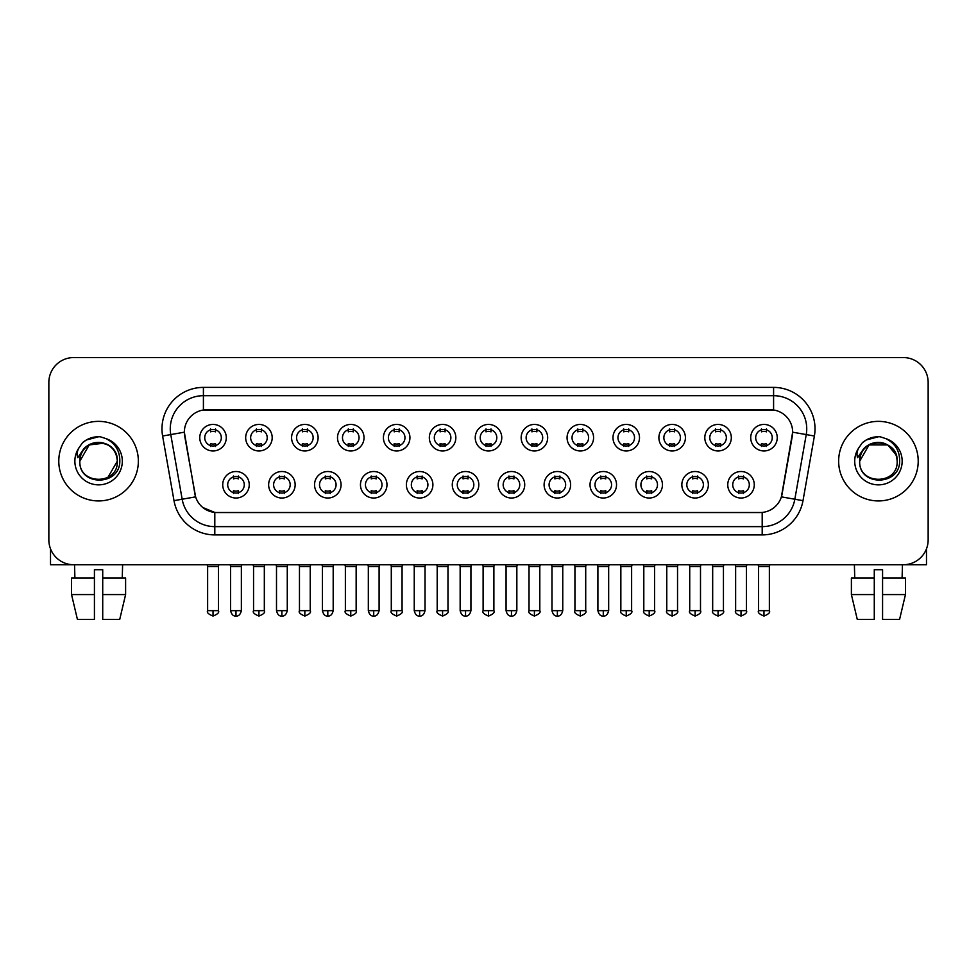 <?xml version="1.0" encoding="UTF-8"?>
<svg xmlns="http://www.w3.org/2000/svg" width="977" height="977" viewBox="0 0 977 977"><rect width="100%" height="100%" fill="white"/><g stroke="black" fill="none" stroke-linecap="round" stroke-linejoin="round"><path stroke-width="1.47" d="M295.152 484.775A13.263 13.263 0 0 1 281.889 498.026A13.263 13.263 0 0 1 268.638 484.775A13.263 13.263 0 0 1 281.889 471.512A13.263 13.263 0 0 1 295.152 484.775M273.609 484.775A8.292 8.292 0 0 0 281.889 493.055A8.292 8.292 0 0 0 290.181 484.775A8.292 8.292 0 0 0 281.889 476.483A8.292 8.292 0 0 0 273.609 484.775M341.071 484.775A13.263 13.263 0 0 1 327.808 498.026A13.263 13.263 0 0 1 314.545 484.775A13.263 13.263 0 0 1 327.808 471.512A13.263 13.263 0 0 1 341.071 484.775M319.516 484.775A8.292 8.292 0 0 0 327.808 493.055A8.292 8.292 0 0 0 336.088 484.775A8.292 8.292 0 0 0 327.808 476.483A8.292 8.292 0 0 0 319.516 484.775M386.977 484.775A13.263 13.263 0 0 1 373.715 498.026A13.263 13.263 0 0 1 360.464 484.775A13.263 13.263 0 0 1 373.715 471.512A13.263 13.263 0 0 1 386.977 484.775M365.435 484.775A8.292 8.292 0 0 0 373.715 493.055A8.292 8.292 0 0 0 382.007 484.775A8.292 8.292 0 0 0 373.715 476.483A8.292 8.292 0 0 0 365.435 484.775M432.896 484.775A13.263 13.263 0 0 1 419.634 498.026A13.263 13.263 0 0 1 406.371 484.775A13.263 13.263 0 0 1 419.634 471.512A13.263 13.263 0 0 1 432.896 484.775M411.341 484.775A8.292 8.292 0 0 0 419.634 493.055A8.292 8.292 0 0 0 427.914 484.775A8.292 8.292 0 0 0 419.634 476.483A8.292 8.292 0 0 0 411.341 484.775M478.803 484.775A13.263 13.263 0 0 1 465.54 498.026A13.263 13.263 0 0 1 452.278 484.775A13.263 13.263 0 0 1 465.54 471.512A13.263 13.263 0 0 1 478.803 484.775M457.26 484.775A8.292 8.292 0 0 0 465.54 493.055A8.292 8.292 0 0 0 473.833 484.775A8.292 8.292 0 0 0 465.54 476.483A8.292 8.292 0 0 0 457.26 484.775M524.722 484.775A13.263 13.263 0 0 1 511.459 498.026A13.263 13.263 0 0 1 498.197 484.775A13.263 13.263 0 0 1 511.459 471.512A13.263 13.263 0 0 1 524.722 484.775M503.167 484.775A8.292 8.292 0 0 0 511.459 493.055A8.292 8.292 0 0 0 519.74 484.775A8.292 8.292 0 0 0 511.459 476.483A8.292 8.292 0 0 0 503.167 484.775M570.629 484.775A13.263 13.263 0 0 1 557.366 498.026A13.263 13.263 0 0 1 544.104 484.775A13.263 13.263 0 0 1 557.366 471.512A13.263 13.263 0 0 1 570.629 484.775M549.086 484.775A8.292 8.292 0 0 0 557.366 493.055A8.292 8.292 0 0 0 565.659 484.775A8.292 8.292 0 0 0 557.366 476.483A8.292 8.292 0 0 0 549.086 484.775M616.536 484.775A13.263 13.263 0 0 1 603.285 498.026A13.263 13.263 0 0 1 590.023 484.775A13.263 13.263 0 0 1 603.285 471.512A13.263 13.263 0 0 1 616.536 484.775M594.993 484.775A8.292 8.292 0 0 0 603.285 493.055A8.292 8.292 0 0 0 611.565 484.775A8.292 8.292 0 0 0 603.285 476.483A8.292 8.292 0 0 0 594.993 484.775M662.455 484.775A13.263 13.263 0 0 1 649.192 498.026A13.263 13.263 0 0 1 635.929 484.775A13.263 13.263 0 0 1 649.192 471.512A13.263 13.263 0 0 1 662.455 484.775M640.912 484.775A8.292 8.292 0 0 0 649.192 493.055A8.292 8.292 0 0 0 657.484 484.775A8.292 8.292 0 0 0 649.192 476.483A8.292 8.292 0 0 0 640.912 484.775M708.362 484.775A13.263 13.263 0 0 1 695.111 498.026A13.263 13.263 0 0 1 681.848 484.775A13.263 13.263 0 0 1 695.111 471.512A13.263 13.263 0 0 1 708.362 484.775M686.819 484.775A8.292 8.292 0 0 0 695.111 493.055A8.292 8.292 0 0 0 703.391 484.775A8.292 8.292 0 0 0 695.111 476.483A8.292 8.292 0 0 0 686.819 484.775M754.281 484.775A13.263 13.263 0 0 1 741.018 498.026A13.263 13.263 0 0 1 727.755 484.775A13.263 13.263 0 0 1 741.018 471.512A13.263 13.263 0 0 1 754.281 484.775M732.726 484.775A8.292 8.292 0 0 0 741.018 493.055A8.292 8.292 0 0 0 749.31 484.775A8.292 8.292 0 0 0 741.018 476.483A8.292 8.292 0 0 0 732.726 484.775M249.245 484.775A13.263 13.263 0 0 1 235.982 498.026A13.263 13.263 0 0 1 222.719 484.775A13.263 13.263 0 0 1 235.982 471.512A13.263 13.263 0 0 1 249.245 484.775M227.69 484.775A8.292 8.292 0 0 0 235.982 493.055A8.292 8.292 0 0 0 244.274 484.775A8.292 8.292 0 0 0 235.982 476.483A8.292 8.292 0 0 0 227.69 484.775M272.192 437.696A13.263 13.263 0 0 1 258.942 450.959A13.263 13.263 0 0 1 245.679 437.696A13.263 13.263 0 0 1 258.942 424.433A13.263 13.263 0 0 1 272.192 437.696M250.649 437.696A8.292 8.292 0 0 0 258.942 445.988A8.292 8.292 0 0 0 267.222 437.696A8.292 8.292 0 0 0 258.942 429.416A8.292 8.292 0 0 0 250.649 437.696M318.111 437.696A13.263 13.263 0 0 1 304.848 450.959A13.263 13.263 0 0 1 291.586 437.696A13.263 13.263 0 0 1 304.848 424.433A13.263 13.263 0 0 1 318.111 437.696M296.568 437.696A8.292 8.292 0 0 0 304.848 445.988A8.292 8.292 0 0 0 313.141 437.696A8.292 8.292 0 0 0 304.848 429.416A8.292 8.292 0 0 0 296.568 437.696M364.018 437.696A13.263 13.263 0 0 1 350.767 450.959A13.263 13.263 0 0 1 337.505 437.696A13.263 13.263 0 0 1 350.767 424.433A13.263 13.263 0 0 1 364.018 437.696M342.475 437.696A8.292 8.292 0 0 0 350.767 445.988A8.292 8.292 0 0 0 359.047 437.696A8.292 8.292 0 0 0 350.767 429.416A8.292 8.292 0 0 0 342.475 437.696M409.937 437.696A13.263 13.263 0 0 1 396.674 450.959A13.263 13.263 0 0 1 383.411 437.696A13.263 13.263 0 0 1 396.674 424.433A13.263 13.263 0 0 1 409.937 437.696M388.382 437.696A8.292 8.292 0 0 0 396.674 445.988A8.292 8.292 0 0 0 404.966 437.696A8.292 8.292 0 0 0 396.674 429.416A8.292 8.292 0 0 0 388.382 437.696M455.844 437.696A13.263 13.263 0 0 1 442.593 450.959A13.263 13.263 0 0 1 429.33 437.696A13.263 13.263 0 0 1 442.593 424.433A13.263 13.263 0 0 1 455.844 437.696M434.301 437.696A8.292 8.292 0 0 0 442.593 445.988A8.292 8.292 0 0 0 450.873 437.696A8.292 8.292 0 0 0 442.593 429.416A8.292 8.292 0 0 0 434.301 437.696M501.763 437.696A13.263 13.263 0 0 1 488.5 450.959A13.263 13.263 0 0 1 475.237 437.696A13.263 13.263 0 0 1 488.5 424.433A13.263 13.263 0 0 1 501.763 437.696M480.208 437.696A8.292 8.292 0 0 0 488.5 445.988A8.292 8.292 0 0 0 496.792 437.696A8.292 8.292 0 0 0 488.5 429.416A8.292 8.292 0 0 0 480.208 437.696M547.67 437.696A13.263 13.263 0 0 1 534.407 450.959A13.263 13.263 0 0 1 521.156 437.696A13.263 13.263 0 0 1 534.407 424.433A13.263 13.263 0 0 1 547.67 437.696M526.127 437.696A8.292 8.292 0 0 0 534.407 445.988A8.292 8.292 0 0 0 542.699 437.696A8.292 8.292 0 0 0 534.407 429.416A8.292 8.292 0 0 0 526.127 437.696M593.589 437.696A13.263 13.263 0 0 1 580.326 450.959A13.263 13.263 0 0 1 567.063 437.696A13.263 13.263 0 0 1 580.326 424.433A13.263 13.263 0 0 1 593.589 437.696M572.034 437.696A8.292 8.292 0 0 0 580.326 445.988A8.292 8.292 0 0 0 588.618 437.696A8.292 8.292 0 0 0 580.326 429.416A8.292 8.292 0 0 0 572.034 437.696M639.495 437.696A13.263 13.263 0 0 1 626.233 450.959A13.263 13.263 0 0 1 612.982 437.696A13.263 13.263 0 0 1 626.233 424.433A13.263 13.263 0 0 1 639.495 437.696M617.952 437.696A8.292 8.292 0 0 0 626.233 445.988A8.292 8.292 0 0 0 634.525 437.696A8.292 8.292 0 0 0 626.233 429.416A8.292 8.292 0 0 0 617.952 437.696M685.414 437.696A13.263 13.263 0 0 1 672.152 450.959A13.263 13.263 0 0 1 658.889 437.696A13.263 13.263 0 0 1 672.152 424.433A13.263 13.263 0 0 1 685.414 437.696M663.859 437.696A8.292 8.292 0 0 0 672.152 445.988A8.292 8.292 0 0 0 680.432 437.696A8.292 8.292 0 0 0 672.152 429.416A8.292 8.292 0 0 0 663.859 437.696M731.321 437.696A13.263 13.263 0 0 1 718.058 450.959A13.263 13.263 0 0 1 704.808 437.696A13.263 13.263 0 0 1 718.058 424.433A13.263 13.263 0 0 1 731.321 437.696M709.778 437.696A8.292 8.292 0 0 0 718.058 445.988A8.292 8.292 0 0 0 726.351 437.696A8.292 8.292 0 0 0 718.058 429.416A8.292 8.292 0 0 0 709.778 437.696M777.24 437.696A13.263 13.263 0 0 1 763.977 450.959A13.263 13.263 0 0 1 750.715 437.696A13.263 13.263 0 0 1 763.977 424.433A13.263 13.263 0 0 1 777.24 437.696M755.685 437.696A8.292 8.292 0 0 0 763.977 445.988A8.292 8.292 0 0 0 772.257 437.696A8.292 8.292 0 0 0 763.977 429.416A8.292 8.292 0 0 0 755.685 437.696M226.285 437.696A13.263 13.263 0 0 1 213.023 450.959A13.263 13.263 0 0 1 199.76 437.696A13.263 13.263 0 0 1 213.023 424.433A13.263 13.263 0 0 1 226.285 437.696M204.743 437.696A8.292 8.292 0 0 0 213.023 445.988A8.292 8.292 0 0 0 221.315 437.696A8.292 8.292 0 0 0 213.023 429.416A8.292 8.292 0 0 0 204.743 437.696M174.004 500.664L162.609 436.023A41.437 41.437 0 0 1 203.411 387.393L773.589 387.393A41.437 41.437 0 0 1 814.391 436.023L802.996 500.664A41.437 41.437 0 0 1 762.194 534.908L214.806 534.908A41.437 41.437 0 0 1 174.004 500.664L195.608 496.853L184.69 436.035A22.373 22.373 0 0 1 206.721 409.766L770.279 409.766A22.373 22.373 0 0 1 792.31 436.035L782.076 494.044A22.373 22.373 0 0 1 760.045 512.534L216.955 512.534A22.373 22.373 0 0 1 194.924 494.044L184.348 432.188L170.767 434.582A33.145 33.145 0 0 1 203.411 395.685L773.589 395.685A33.145 33.145 0 0 1 806.233 434.582L794.838 499.235A33.145 33.145 0 0 1 762.194 526.627L214.806 526.627A33.145 33.145 0 0 1 182.162 499.235L170.767 434.582A33.145 33.145 0 0 1 170.267 428.83M58.791 461.156A39.776 39.776 0 0 0 98.579 500.932A39.776 39.776 0 0 0 138.355 461.156A39.776 39.776 0 0 0 98.579 421.368A39.776 39.776 0 0 0 58.791 461.156A39.776 39.776 0 0 0 98.579 500.932A39.776 39.776 0 0 0 138.355 461.156A39.776 39.776 0 0 0 98.579 421.368A39.776 39.776 0 0 0 58.791 461.156M838.645 461.156A39.776 39.776 0 0 0 878.421 500.932A39.776 39.776 0 0 0 918.209 461.156A39.776 39.776 0 0 0 878.421 421.368A39.776 39.776 0 0 0 838.645 461.156A39.776 39.776 0 0 0 878.421 500.932A39.776 39.776 0 0 0 918.209 461.156A39.776 39.776 0 0 0 878.421 421.368A39.776 39.776 0 0 0 838.645 461.156M203.411 387.393L203.411 410.01L773.589 410.01L773.589 387.393M184.348 432.139L184.592 428.83M760.045 512.534L216.955 512.534M214.806 534.908L214.806 512.437L202.862 507.539M806.233 434.582L792.652 432.188L781.392 496.853L794.838 499.235L806.233 434.582L814.391 436.023M782.076 494.044L781.942 494.753M195.058 494.753L194.924 494.044M928.15 382.422A24.865 24.865 0 0 0 903.285 357.558L73.715 357.558A24.865 24.865 0 0 0 48.85 382.422L48.85 539.878A24.865 24.865 0 0 0 73.715 564.743L903.285 564.743A24.865 24.865 0 0 0 928.15 539.878L928.15 382.422L928.15 539.878M48.85 382.422L48.85 539.878M903.285 357.558L73.715 357.558M73.715 564.743L903.285 564.743M210.543 446.465L210.543 443.546A6.363 6.363 0 0 0 215.514 443.546L215.514 446.465M213.023 610.662L207.637 610.662C206.55 612.384 208.345 614.179 213.023 616.047L213.023 610.662L218.408 610.662L218.408 566.489L207.637 566.489L207.197 564.743M218.408 566.489L218.848 564.743M215.514 428.927L215.514 431.846A6.363 6.363 0 0 0 210.543 431.846L210.543 428.927M233.491 493.544L233.491 490.625A6.363 6.363 0 0 0 238.461 490.625L238.461 493.544M235.982 610.662L230.596 610.662C231.537 614.496 233.332 616.292 235.982 616.047L235.982 610.662L241.368 610.662L241.368 566.489L230.596 566.489L230.157 564.743M241.368 566.489L241.807 564.743M238.461 475.994L238.461 478.913A6.363 6.363 0 0 0 233.491 478.913L233.491 475.994M256.45 446.465L256.45 443.546A6.363 6.363 0 0 0 261.421 443.546L261.421 446.465M258.942 610.662L253.556 610.662C252.457 612.384 254.252 614.179 258.942 616.047L258.942 610.662L264.327 610.662L264.327 566.489L253.556 566.489L253.116 564.743M264.327 566.489L264.755 564.743M261.421 428.927L261.421 431.846A6.363 6.363 0 0 0 256.45 431.846L256.45 428.927M302.369 446.465L302.369 443.546A6.363 6.363 0 0 0 307.34 443.546L307.34 446.465M304.848 610.662L299.463 610.662C298.376 612.384 300.171 614.179 304.848 616.047L304.848 610.662L310.234 610.662L310.234 566.489L299.463 566.489L299.023 564.743M310.234 566.489L310.674 564.743M307.34 428.927L307.34 431.846A6.363 6.363 0 0 0 302.369 431.846L302.369 428.927M348.276 446.465L348.276 443.546A6.363 6.363 0 0 0 353.247 443.546L353.247 446.465M350.767 610.662L345.37 610.662C344.283 612.384 346.078 614.179 350.767 616.047L350.767 610.662L356.153 610.662L356.153 566.489L345.37 566.489L344.942 564.743M356.153 566.489L356.581 564.743M353.247 428.927L353.247 431.846A6.363 6.363 0 0 0 348.276 431.846L348.276 428.927M394.183 446.465L394.183 443.546A6.363 6.363 0 0 0 399.166 443.546L399.166 446.465M396.674 610.662L391.288 610.662C390.189 612.384 391.985 614.179 396.674 616.047L396.674 610.662L402.06 610.662L402.06 566.489L391.288 566.489L390.849 564.743M402.06 566.489L402.5 564.743M399.166 428.927L399.166 431.846A6.363 6.363 0 0 0 394.183 431.846L394.183 428.927M279.41 493.544L279.41 490.625A6.363 6.363 0 0 0 284.38 490.625L284.38 493.544M281.889 610.662L276.503 610.662C277.444 614.496 279.239 616.292 281.889 616.047L281.889 610.662L287.275 610.662L287.275 566.489L276.503 566.489L276.076 564.743M287.275 566.489L287.714 564.743M284.38 475.994L284.38 478.913A6.363 6.363 0 0 0 279.41 478.913L279.41 475.994M325.317 493.544L325.317 490.625A6.363 6.363 0 0 0 330.287 490.625L330.287 493.544M327.808 610.662L322.422 610.662C323.363 614.496 325.158 616.292 327.808 616.047L327.808 610.662L333.194 610.662L333.194 566.489L322.422 566.489L321.983 564.743M333.194 566.489L333.633 564.743M330.287 475.994L330.287 478.913A6.363 6.363 0 0 0 325.317 478.913L325.317 475.994M371.236 493.544L371.236 490.625A6.363 6.363 0 0 0 376.206 490.625L376.206 493.544M373.715 610.662L368.329 610.662C369.269 614.496 371.065 616.292 373.715 616.047L373.715 610.662L379.1 610.662L379.1 566.489L368.329 566.489L367.902 564.743M379.1 566.489L379.54 564.743M376.206 475.994L376.206 478.913A6.363 6.363 0 0 0 371.236 478.913L371.236 475.994M80.712 455.514L79.821 461.156C78.795 486.595 119.951 486.131 119.817 461.156C119.89 450.812 115.274 443.314 105.98 438.624L100.375 436.792C93.621 436.389 87.661 438.368 82.508 442.74L79.137 447.588C77.073 451.056 76.621 454.427 77.781 457.7L83.814 448.748C89.432 443.131 96.125 441.274 103.88 443.179A18.734 18.734 0 0 0 80.712 455.514M116.226 454.879C110.401 435.217 78.71 440.957 79.845 461.156L89.212 444.926L103.892 443.192C112.245 446.159 116.727 452.156 117.313 461.156C118.461 485.325 78.697 485.325 79.845 461.156C78.697 436.988 118.461 436.988 117.313 461.156L107.946 477.374M82.569 442.703L86.355 439.992L98.762 436.719L86.355 439.992L82.569 442.703L86.355 439.992L98.762 436.719L86.355 439.992L82.569 442.703M860.554 455.514L859.662 461.156C858.636 486.595 899.805 486.131 899.658 461.156C899.744 450.812 895.127 443.314 885.821 438.624L880.228 436.792C873.475 436.389 867.515 438.368 862.361 442.74L858.978 447.588C856.927 451.056 856.475 454.427 857.623 457.7L863.668 448.748C869.286 443.131 875.978 441.274 883.733 443.179A18.734 18.734 0 0 0 860.554 455.514L859.687 461.156C858.539 436.988 898.303 436.988 897.155 461.156C898.303 485.325 858.539 485.325 859.687 461.156L869.054 444.926L887.788 444.926M896.08 454.879L887.788 444.926L883.733 443.179C892.099 446.159 896.581 452.156 897.155 461.156M862.41 442.703L866.208 439.992L878.616 436.719L866.208 439.992L862.41 442.703L866.208 439.992L878.616 436.719L866.208 439.992L862.41 442.703M50.511 548.805L50.511 564.743L146.648 564.743M926.489 548.805L926.489 564.743L830.352 564.743M94.427 578.005L94.427 594.578L71.541 594.578L77.427 619.442L71.541 594.578L71.541 578.005L94.427 578.005L94.427 569.713L102.719 569.713L102.719 578.005L125.606 578.005L125.606 594.578L119.719 619.442L125.606 594.578L102.719 594.578L102.719 578.005M122.614 564.743L122.247 578.005M94.427 594.578L94.427 619.442L77.427 619.442M119.719 619.442L102.719 619.442L102.719 594.578M74.545 564.743L74.899 578.005M874.281 578.005L874.281 594.578L851.394 594.578L857.281 619.442L851.394 594.578L851.394 578.005L874.281 578.005L874.281 569.713L882.573 569.713L882.573 578.005L905.459 578.005L905.459 594.578L899.573 619.442L905.459 594.578L882.573 594.578L882.573 578.005M902.455 564.743L902.101 578.005M874.281 594.578L874.281 619.442L857.281 619.442M899.573 619.442L882.573 619.442L882.573 594.578M854.386 564.743L854.753 578.005M440.102 446.465L440.102 443.546A6.363 6.363 0 0 0 445.072 443.546L445.072 446.465M442.593 610.662L437.195 610.662C436.108 612.384 437.904 614.179 442.593 616.047L442.593 610.662L447.979 610.662L447.979 566.489L437.195 566.489L436.768 564.743M447.979 566.489L448.406 564.743M445.072 428.927L445.072 431.846A6.363 6.363 0 0 0 440.102 431.846L440.102 428.927M486.009 446.465L486.009 443.546A6.363 6.363 0 0 0 490.991 443.546L490.991 446.465M488.5 610.662L483.114 610.662C482.015 612.384 483.81 614.179 488.5 616.047L488.5 610.662L493.886 610.662L493.886 566.489L483.114 566.489L482.675 564.743M493.886 566.489L494.325 564.743M490.991 428.927L490.991 431.846A6.363 6.363 0 0 0 486.009 431.846L486.009 428.927M531.928 446.465L531.928 443.546A6.363 6.363 0 0 0 536.898 443.546L536.898 446.465M534.407 610.662L529.021 610.662C527.934 612.384 529.729 614.179 534.407 616.047L534.407 610.662L539.805 610.662L539.805 566.489L529.021 566.489L528.594 564.743M539.805 566.489L540.232 564.743M536.898 428.927L536.898 431.846A6.363 6.363 0 0 0 531.928 431.846L531.928 428.927M417.142 493.544L417.142 490.625A6.363 6.363 0 0 0 422.113 490.625L422.113 493.544M419.634 610.662L414.248 610.662C415.188 614.496 416.984 616.292 419.634 616.047L419.634 610.662L425.019 610.662L425.019 566.489L414.248 566.489L413.808 564.743M425.019 566.489L425.459 564.743M422.113 475.994L422.113 478.913A6.363 6.363 0 0 0 417.142 478.913L417.142 475.994M463.061 493.544L463.061 490.625A6.363 6.363 0 0 0 468.032 490.625L468.032 493.544M465.54 610.662L460.155 610.662C461.095 614.496 462.89 616.292 465.54 616.047L465.54 610.662L470.926 610.662L470.926 566.489L460.155 566.489L459.727 564.743M470.926 566.489L471.366 564.743M468.032 475.994L468.032 478.913A6.363 6.363 0 0 0 463.061 478.913L463.061 475.994M508.968 493.544L508.968 490.625A6.363 6.363 0 0 0 513.939 490.625L513.939 493.544M511.459 610.662L506.074 610.662C507.014 614.496 508.809 616.292 511.459 616.047L511.459 610.662L516.845 610.662L516.845 566.489L506.074 566.489L505.634 564.743M516.845 566.489L517.273 564.743M513.939 475.994L513.939 478.913A6.363 6.363 0 0 0 508.968 478.913L508.968 475.994M577.834 446.465L577.834 443.546A6.363 6.363 0 0 0 582.817 443.546L582.817 446.465M580.326 610.662L574.94 610.662C573.841 612.384 575.636 614.179 580.326 616.047L580.326 610.662L585.712 610.662L585.712 566.489L574.94 566.489L574.5 564.743M585.712 566.489L586.151 564.743M582.817 428.927L582.817 431.846A6.363 6.363 0 0 0 577.834 431.846L577.834 428.927M623.753 446.465L623.753 443.546A6.363 6.363 0 0 0 628.724 443.546L628.724 446.465M626.233 610.662L620.847 610.662C619.76 612.384 621.555 614.179 626.233 616.047L626.233 610.662L631.63 610.662L631.63 566.489L620.847 566.489L620.419 564.743M631.63 566.489L632.058 564.743M628.724 428.927L628.724 431.846A6.363 6.363 0 0 0 623.753 431.846L623.753 428.927M669.66 446.465L669.66 443.546A6.363 6.363 0 0 0 674.631 443.546L674.631 446.465M672.152 610.662L666.766 610.662C665.667 612.384 667.462 614.179 672.152 616.047L672.152 610.662L677.537 610.662L677.537 566.489L666.766 566.489L666.326 564.743M677.537 566.489L677.977 564.743M674.631 428.927L674.631 431.846A6.363 6.363 0 0 0 669.66 431.846L669.66 428.927M715.579 446.465L715.579 443.546A6.363 6.363 0 0 0 720.55 443.546L720.55 446.465M718.058 610.662L712.673 610.662C711.586 612.384 713.381 614.179 718.058 616.047L718.058 610.662L723.444 610.662L723.444 566.489L712.673 566.489L712.245 564.743M723.444 566.489L723.884 564.743M720.55 428.927L720.55 431.846A6.363 6.363 0 0 0 715.579 431.846L715.579 428.927M761.486 446.465L761.486 443.546A6.363 6.363 0 0 0 766.457 443.546L766.457 446.465M763.977 610.662L758.592 610.662C757.493 612.384 759.288 614.179 763.977 616.047L763.977 610.662L769.363 610.662L769.363 566.489L758.592 566.489L758.152 564.743M769.363 566.489L769.803 564.743M766.457 428.927L766.457 431.846A6.363 6.363 0 0 0 761.486 431.846L761.486 428.927M554.887 493.544L554.887 490.625A6.363 6.363 0 0 0 559.858 490.625L559.858 493.544M557.366 610.662L551.981 610.662C552.921 614.496 554.716 616.292 557.366 616.047L557.366 610.662L562.752 610.662L562.752 566.489L551.981 566.489L551.541 564.743M562.752 566.489L563.192 564.743M559.858 475.994L559.858 478.913A6.363 6.363 0 0 0 554.887 478.913L554.887 475.994M600.794 493.544L600.794 490.625A6.363 6.363 0 0 0 605.764 490.625L605.764 493.544M603.285 610.662L597.9 610.662C598.84 614.496 600.635 616.292 603.285 616.047L603.285 610.662L608.671 610.662L608.671 566.489L597.9 566.489L597.46 564.743M608.671 566.489L609.098 564.743M605.764 475.994L605.764 478.913A6.363 6.363 0 0 0 600.794 478.913L600.794 475.994M646.713 493.544L646.713 490.625A6.363 6.363 0 0 0 651.683 490.625L651.683 493.544M649.192 610.662L643.806 610.662C642.719 612.384 644.515 614.179 649.192 616.047L649.192 610.662L654.578 610.662L654.578 566.489L643.806 566.489L643.367 564.743M654.578 566.489L655.017 564.743M651.683 475.994L651.683 478.913A6.363 6.363 0 0 0 646.713 478.913L646.713 475.994M692.62 493.544L692.62 490.625A6.363 6.363 0 0 0 697.59 490.625L697.59 493.544M695.111 610.662L689.725 610.662C688.626 612.384 690.421 614.179 695.111 616.047L695.111 610.662L700.497 610.662L700.497 566.489L689.725 566.489L689.286 564.743M700.497 566.489L700.924 564.743M697.59 475.994L697.59 478.913A6.363 6.363 0 0 0 692.62 478.913L692.62 475.994M738.539 493.544L738.539 490.625A6.363 6.363 0 0 0 743.509 490.625L743.509 493.544M741.018 610.662L735.632 610.662C734.545 612.384 736.34 614.179 741.018 616.047L741.018 610.662L746.404 610.662L746.404 566.489L735.632 566.489L735.192 564.743M746.404 566.489L746.843 564.743M743.509 475.994L743.509 478.913A6.363 6.363 0 0 0 738.539 478.913L738.539 475.994M762.194 512.437L762.194 534.908M162.609 436.023L170.767 434.582M794.838 499.235L802.996 500.664M79.137 447.588A23.704 23.704 0 0 0 98.579 484.861A23.704 23.704 0 0 0 105.98 438.624M858.978 447.588A23.704 23.704 0 0 0 878.421 484.861A23.704 23.704 0 0 0 885.821 438.624M207.637 610.662L207.637 566.489M218.408 610.662C219.507 612.384 217.712 614.179 213.023 616.047M230.596 610.662L230.596 566.489M241.368 610.662C240.427 614.496 238.632 616.292 235.982 616.047M253.556 610.662L253.556 566.489M264.327 610.662C265.414 612.384 263.619 614.179 258.942 616.047M299.463 610.662L299.463 566.489M310.234 610.662C311.333 612.384 309.538 614.179 304.848 616.047M345.37 610.662L345.37 566.489M356.153 610.662C357.24 612.384 355.445 614.179 350.767 616.047M391.288 610.662L391.288 566.489M402.06 610.662C403.159 612.384 401.364 614.179 396.674 616.047M276.503 610.662L276.503 566.489M287.275 610.662C286.334 614.496 284.539 616.292 281.889 616.047M322.422 610.662L322.422 566.489M333.194 610.662C332.253 614.496 330.458 616.292 327.808 616.047M368.329 610.662L368.329 566.489M379.1 610.662C378.16 614.496 376.365 616.292 373.715 616.047M437.195 610.662L437.195 566.489M447.979 610.662C449.066 612.384 447.271 614.179 442.593 616.047M483.114 610.662L483.114 566.489M493.886 610.662C494.985 612.384 493.19 614.179 488.5 616.047M529.021 610.662L529.021 566.489M539.805 610.662C540.892 612.384 539.096 614.179 534.407 616.047M414.248 610.662L414.248 566.489M425.019 610.662C424.079 614.496 422.284 616.292 419.634 616.047M460.155 610.662L460.155 566.489M470.926 610.662C469.986 614.496 468.191 616.292 465.54 616.047M506.074 610.662L506.074 566.489M516.845 610.662C515.905 614.496 514.11 616.292 511.459 616.047M574.94 610.662L574.94 566.489M585.712 610.662C586.811 612.384 585.015 614.179 580.326 616.047M620.847 610.662L620.847 566.489M631.63 610.662C632.717 612.384 630.922 614.179 626.233 616.047M666.766 610.662L666.766 566.489M677.537 610.662C678.624 612.384 676.829 614.179 672.152 616.047M712.673 610.662L712.673 566.489M723.444 610.662C724.543 612.384 722.748 614.179 718.058 616.047M758.592 610.662L758.592 566.489M769.363 610.662C770.45 612.384 768.655 614.179 763.977 616.047M551.981 610.662L551.981 566.489M562.752 610.662C561.812 614.496 560.016 616.292 557.366 616.047M597.9 610.662L597.9 566.489M608.671 610.662C607.731 614.496 605.935 616.292 603.285 616.047M643.806 610.662L643.806 566.489M654.578 610.662C655.677 612.384 653.882 614.179 649.192 616.047M689.725 610.662L689.725 566.489M700.497 610.662C701.584 612.384 699.788 614.179 695.111 616.047M735.632 610.662L735.632 566.489M746.404 610.662C747.503 612.384 745.707 614.179 741.018 616.047"/></g></svg>
